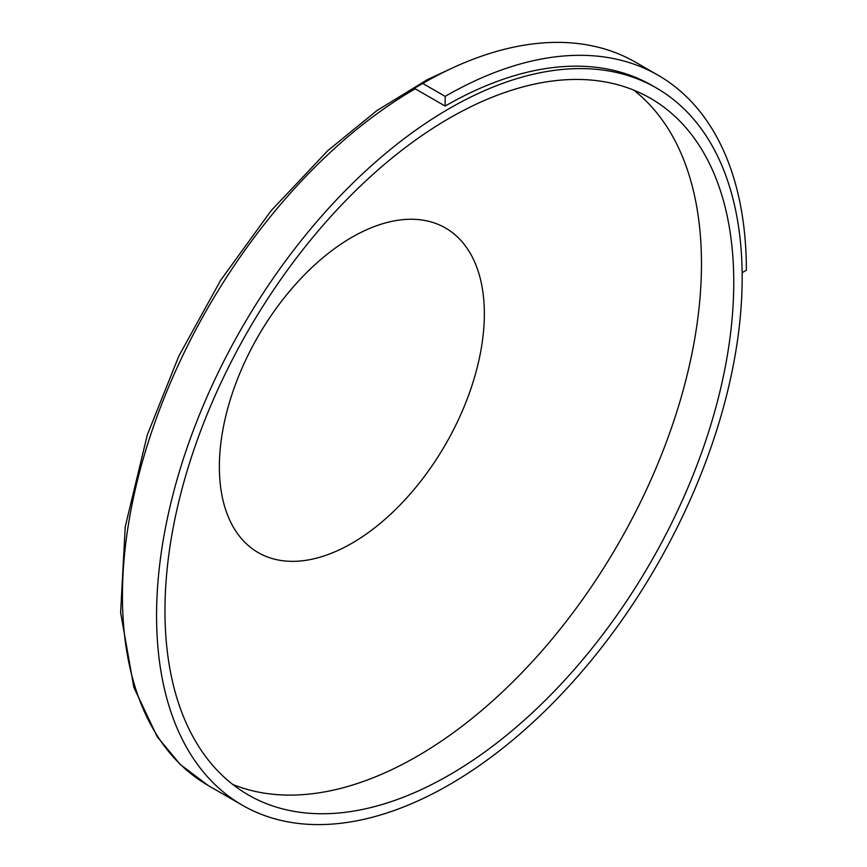 <?xml version="1.0" encoding="UTF-8"?>
<svg xmlns="http://www.w3.org/2000/svg" width="867" height="867" viewBox="0 0 867 867"><rect width="100%" height="100%" fill="white"/><g stroke="black" fill="none" stroke-linecap="round" stroke-linejoin="round"><path stroke-width="1.3" d="M445.161 96.367L445.161 106.067L415.228 88.792L414.339 88.271L422.749 83.427A425.968 245.935 -60 0 1 635.728 62.326L658.151 75.266A425.968 245.935 120 0 0 445.161 96.367L422.749 83.427M742.13 272.715L746.368 270.266A425.968 245.935 120 0 0 658.151 75.266M656.406 87.99A414.079 239.075 120 0 0 242.326 327.065A414.079 239.075 120 0 0 242.326 805.205A414.079 239.075 120 0 0 449.366 784.7A414.079 239.075 120 0 0 719.881 419.801A414.079 239.075 120 0 0 656.406 87.99L652.201 85.562A414.079 239.075 120 0 0 445.161 106.067M351.861 543.284A187.359 108.169 120 0 0 466.598 247.572A187.359 108.169 120 0 0 237.125 380.049A187.359 108.169 120 0 0 351.861 543.284M449.366 774.99A402.19 232.204 120 0 0 712.11 420.571A402.19 232.204 120 0 0 650.456 98.285A402.19 232.204 120 0 0 248.265 330.49A402.19 232.204 120 0 0 248.265 794.909A402.19 232.204 120 0 0 449.366 774.99M232.779 784.462A402.19 232.204 120 0 0 417.081 756.349A402.19 232.204 120 0 0 675.241 416.659A402.19 232.204 120 0 0 633.669 90.092M452.357 68.016L427.615 79.493L377.037 110.488L327.618 150.804L271.013 210.811L220.684 280.247L178.83 356.088L147.271 434.985L125.238 526.757L120.632 612.579L133.832 687.314L157.187 736.69L180.238 764.477L208.188 785.491A414.079 239.075 -60 0 1 144.724 453.69A414.079 239.075 -60 0 1 415.228 88.792M208.188 785.491L242.326 805.205"/></g></svg>

